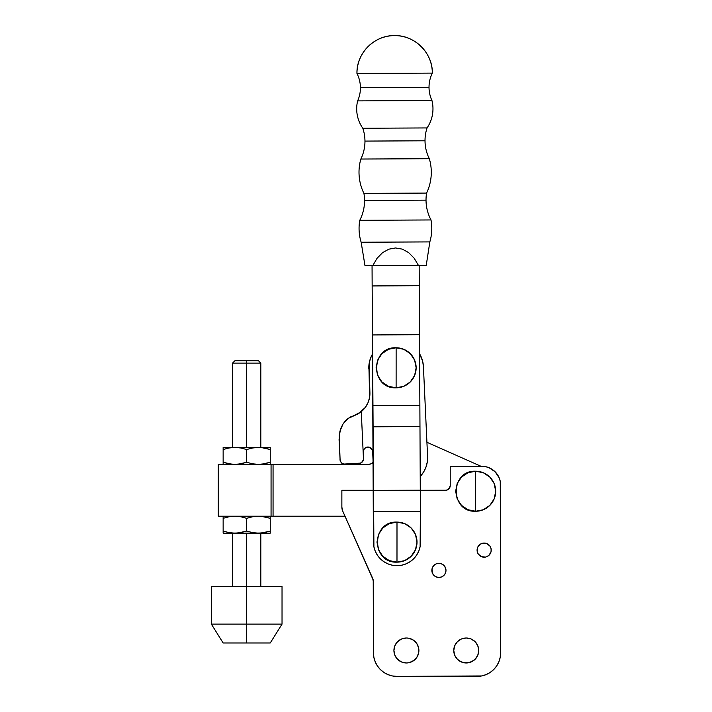 <?xml version="1.0" encoding="UTF-8"?>
<svg xmlns="http://www.w3.org/2000/svg" width="712" height="712" viewBox="0 0 712 712"><rect width="100%" height="100%" fill="white"/><g stroke="black" fill="none" stroke-linecap="round" stroke-linejoin="round"><path stroke-width="1.07" d="M373.035 462.524A7.067 7.067 0 0 1 368.255 464.384L273.061 464.384L273.061 516.209L271.058 516.209L271.058 464.384L273.061 464.384L273.061 516.209L345.008 516.209L218.308 516.209L218.308 464.384L271.058 464.384L218.308 464.384L218.308 516.209L271.058 516.209L271.058 464.384L368.255 464.384L370.934 463.859L373.213 462.355M426.924 442.286L480.965 466.271L426.924 442.286M223.141 516.779L223.141 518.318L228.935 516.779L223.141 518.318L228.935 516.779L234.915 516.209L240.87 516.779L246.69 518.318L252.493 516.779L258.474 516.209L264.41 516.77L270.248 518.318L270.248 531.063L261.446 533.03L234.915 533.172L258.474 533.172L252.493 532.603L246.69 531.063L246.69 518.318L252.493 516.779L258.474 516.209L264.41 516.77L270.248 518.318L270.248 531.063L264.41 532.612L258.474 533.172L252.493 532.603L246.69 531.063L237.915 533.03L223.141 533.172L223.141 532.603L223.141 533.172L234.915 533.172L228.935 532.603L223.141 531.063L228.961 532.603L234.915 533.172L240.87 532.603L246.69 531.063L246.69 518.318L240.87 516.779L234.915 516.209L228.961 516.779L223.141 518.318L223.141 533.172L223.141 516.209M261.455 533.03L270.248 531.063L270.248 533.172L258.474 533.172L270.248 533.172M264.41 516.77L270.248 518.318L261.455 516.351M270.248 516.209L270.248 518.318M264.41 532.603L270.248 531.063M228.961 532.603L223.141 531.063L228.953 532.603M231.916 533.03L231.445 532.976M223.141 447.99L223.141 449.53L228.935 447.99L223.141 449.53L228.935 447.99L234.915 447.421L240.87 447.99L246.69 449.53L252.493 447.99L258.474 447.421L264.419 447.99L270.248 449.53L270.248 462.284L264.419 463.815L258.474 464.384L252.493 463.815L246.69 462.284L237.915 464.242L231.925 464.242L223.141 462.284L223.141 464.384L223.141 447.421L234.915 447.421L228.961 447.99L223.141 449.53L223.141 462.284L228.961 463.815L234.915 464.384L240.87 463.815L246.69 462.284L246.69 449.53L240.87 447.99L234.915 447.421L258.474 447.421L264.41 447.99L270.248 449.53L270.248 462.284L264.41 463.823L258.474 464.384L252.493 463.815L246.69 462.284L246.69 449.53L252.493 447.99L258.474 447.421L270.248 447.421L270.248 447.99L270.248 447.421L223.141 447.421M261.455 464.242L270.248 462.284L270.248 464.384M264.41 447.99L270.248 449.53L261.455 447.563M270.248 447.421L270.248 449.53M264.41 463.823L270.248 462.284M228.961 463.815L223.141 462.284L228.953 463.815M231.916 464.242L231.445 464.188M246.69 363.102L260.832 363.102L246.69 363.102L246.69 447.421L246.69 363.102L232.557 363.102L246.69 363.102L246.69 360.753L246.69 363.102M258.474 360.753L246.69 360.753L258.474 360.753L260.832 363.102L260.832 447.545M246.69 533.172L246.69 586.43L246.69 533.172M234.915 360.753L246.69 360.753L234.915 360.753L232.557 363.102L232.557 447.545M246.69 624.121L246.69 642.972L270.248 642.972L246.69 642.972L246.69 624.121L282.032 624.121L246.69 624.121L246.69 586.43L246.69 624.121L211.357 624.121L246.69 624.121M211.357 586.43L282.032 586.43L211.357 586.43L211.357 624.121L223.141 642.972L246.69 642.972L223.141 642.972M431.953 100.526L357.629 100.89A31.675 31.675 0 0 0 360.423 87.718L429.024 87.38A31.675 31.675 0 0 0 431.953 100.526A31.675 31.675 0 0 1 432.344 73.105A37.692 37.692 0 0 0 394.466 35.6A37.692 37.692 0 0 0 356.961 73.478L432.344 73.105A31.675 31.675 0 0 0 429.024 87.38L360.423 87.718A31.675 31.675 0 0 1 357.629 100.89A33.971 33.971 0 0 0 362.8 128.258L427.058 127.938A33.971 33.971 0 0 0 431.953 100.526L357.629 100.89A33.971 33.971 0 0 0 362.8 128.258A40.299 40.299 0 0 1 364.962 141.092L425.019 140.789A40.299 40.299 0 0 0 429.327 158.705L360.842 159.043A40.299 40.299 0 0 0 364.962 141.092A40.299 40.299 0 0 1 360.842 159.043A48.113 48.113 0 0 0 363.921 193.388L426.577 193.077A48.113 48.113 0 0 0 429.327 158.705A40.299 40.299 0 0 1 427.058 127.938A40.299 40.299 0 0 0 425.019 140.789L364.962 141.092A40.299 40.299 0 0 0 362.8 128.258L427.058 127.938A33.971 33.971 0 0 0 431.953 100.526M431.009 219.955L359.765 220.311A42.747 42.747 0 0 0 364.544 200.446L426.025 200.143A42.747 42.747 0 0 0 431.009 219.955A42.747 42.747 0 0 1 426.577 193.077A42.747 42.747 0 0 0 426.025 200.143L364.544 200.446A42.747 42.747 0 0 1 359.765 220.311A46.965 46.965 0 0 0 361.153 242.24L429.834 241.902A46.965 46.965 0 0 0 431.009 219.955L359.765 220.311A46.965 46.965 0 0 0 361.153 242.24L364.989 265.665L372.776 265.629L377.031 258.314L382.486 252.715L388.779 249.191L395.525 247.963L402.28 249.12L408.617 252.582L414.117 258.127L418.451 265.407L426.239 265.362L429.834 241.902L361.153 242.24L364.989 265.665L372.776 265.629L377.031 258.314L382.486 252.715L388.779 249.191L395.525 247.963L402.28 249.12L408.617 252.582L414.117 258.127L418.451 265.407L372.776 265.629L426.239 265.362L429.834 241.902A46.965 46.965 0 0 0 431.009 219.955M396.993 542.126L396.993 522.101C371.166 520.855 371.148 563.379 396.985 562.151L396.993 542.126L396.985 562.151L404.647 560.629L411.144 556.286L415.488 549.789L417.01 542.126L415.488 534.463L411.153 527.966L404.656 523.623L396.993 522.101L389.33 523.623L382.833 527.957L378.49 534.454L376.968 542.117L378.49 549.78L382.825 556.277L389.322 560.62L396.985 562.151A20.025 20.025 0 0 0 417.01 542.126A20.025 20.025 0 0 0 396.993 522.101L396.993 542.126M356.961 73.478A31.675 31.675 0 0 1 360.423 87.718A31.675 31.675 0 0 0 356.961 73.478L432.344 73.105C432.762 52.964 414.607 34.977 394.466 35.6C374.325 35.182 356.347 53.338 356.961 73.478M429.327 158.705L360.842 159.043A48.113 48.113 0 0 0 363.921 193.388A42.747 42.747 0 0 1 364.544 200.446A42.747 42.747 0 0 0 363.921 193.388L426.577 193.077A48.113 48.113 0 0 0 429.327 158.705M396.121 367.801L396.13 347.776C370.293 346.53 370.285 389.055 396.112 387.826L396.121 367.801L396.112 387.826A20.025 20.025 0 0 0 416.146 367.81A20.025 20.025 0 0 0 396.13 347.776L396.121 367.801M410.174 561.643L406.116 563.842L401.702 565.203L397.109 565.684L392.508 565.248L388.084 563.931L383.999 561.777L380.413 558.867L377.467 555.307L375.268 551.248L373.907 546.834L372.154 285.939L419.27 285.708L419.172 265.398L419.51 334.702L372.403 334.943L372.154 285.939L419.27 285.708L419.866 405.377L372.75 405.609L372.403 334.943L419.51 334.702L419.973 426.577L372.857 426.808L372.75 405.609L419.866 405.377L420.285 490.176L373.177 490.417L372.857 426.808L419.973 426.577L420.543 542.01A23.558 23.558 0 0 1 397.109 565.684A23.558 23.558 0 0 1 373.435 542.241L373.177 490.417L420.285 490.176L420.392 511.385L373.284 511.617L420.392 511.385L420.116 546.602L418.798 551.026L416.645 555.111L413.734 558.697L410.174 561.643L413.734 558.697M396.112 387.826L403.775 386.305L410.272 381.961L414.615 375.473L416.146 367.81L414.624 360.147L410.281 353.65L403.793 349.307L396.13 347.776L388.467 349.298L381.97 353.642L377.627 360.13L376.096 367.793L377.618 375.455L381.961 381.952L388.449 386.296L396.112 387.826M372.154 285.939L372.056 265.638L372.154 285.939M420.142 460.397A20.025 20.025 0 0 0 420.116 454.977L420.142 460.397M363.271 451.061L363.903 449.308A4.708 4.708 0 0 0 363.227 451.96L364.348 448.685L365.621 447.634L368.229 447.038A4.708 4.708 0 0 0 365.149 447.946M363.28 451.034L363.538 458.546A4.708 4.708 0 0 1 363.494 459.427L361.278 411.643L357.629 414.099L348.106 418.46L343.042 423.969L345.044 421.299M362.31 461.937L361.625 462.56L362.31 461.937M360.628 412.15L365.087 407.709L367.882 403.001L369.519 397.777L369.902 392.312L369.617 397.207L368.896 365.496M372.643 451.515A4.708 4.708 0 0 0 372.492 450.554L372.145 449.628A4.708 4.708 0 0 0 371.112 448.257L372.51 450.607M371.62 448.8L370.115 447.563L372.492 450.554A4.708 4.708 0 0 0 372.154 449.637M369.199 447.198L370.115 447.563L369.199 447.198M367.472 403.882L365.149 407.629L358.038 413.868L360.459 412.284M368.211 402.218L369.35 398.587L368.211 402.218M363.903 449.308L365.14 447.946A4.708 4.708 0 0 0 363.903 449.308L364.455 448.569L363.903 449.308M364.455 448.569L366.805 447.163L370.365 447.706A4.708 4.708 0 0 0 368.229 447.038L365.71 447.59M358.029 413.877L354.54 415.497M341.315 427.209L339.873 431.454M339.927 431.267L339.072 439.651L340.122 460.548L339.188 435.441L341.128 427.663M342.57 463.877L340.38 461.421L342.819 463.975M339.998 459.632L341.279 462.916L344.047 464.162L360.628 463.12L343.3 464.108M348.444 418.22L358.038 413.868L361.278 411.643A23.558 23.558 0 0 0 369.902 392.312A23.558 23.558 0 0 1 365.407 407.282L365.203 407.549M357.7 414.055L354.469 415.523L361.278 411.643L363.494 459.427L361.999 462.248L359.854 463.361M365.621 447.634L364.295 448.747L363.28 451.016M371.103 448.257A4.708 4.708 0 0 0 370.373 447.706L371.112 448.257M351.737 416.395L350.455 416.992M339.9 431.339L343.042 423.969L347.776 418.709M427.583 456.526A27.323 27.323 0 0 1 420.222 476.479L423.685 471.905L425.99 467.063L427.307 461.874L427.583 456.526L423.418 366.538L427.583 456.526M359.96 463.334L360.833 463.031L359.96 463.334M362.862 461.198L363.262 460.361M364.775 408.11L361.749 411.251M365.407 407.282L360.548 412.212L348.106 418.46L345.365 420.943M373.017 459.596A27.323 27.323 0 0 1 372.99 459.053L372.643 451.524A4.708 4.708 0 0 0 367.721 447.029A4.708 4.708 0 0 0 363.227 451.96L363.538 458.546A4.708 4.708 0 0 1 363.494 459.427L363.538 458.546M369.902 392.312L369.101 363.716L370.418 358.519L372.723 353.686M419.608 353.837L422.652 361.233L423.418 366.538A27.323 27.323 0 0 0 419.608 353.837M340.38 461.421L340.122 460.548M368.825 369.065A27.323 27.323 0 0 1 372.492 354.069M363.467 450.251L363.227 451.96M372.99 459.053L372.643 451.524M341.199 427.485L343.042 423.969M363.494 459.427L362.987 460.976L360.628 463.12M394.163 652.922L393.923 650.483A12.487 12.487 0 0 1 406.41 638.005A12.487 12.487 0 0 1 418.896 650.483L418.656 648.053L418.896 650.483A12.487 12.487 0 0 1 406.41 662.97A12.487 12.487 0 0 1 393.923 650.483L394.875 645.713L397.581 641.654L401.63 638.949L406.41 638.005L408.848 638.246L413.352 640.106L416.796 643.55L418.656 648.053L418.656 652.922L416.796 657.425L413.352 660.87L408.848 662.73L406.41 662.97L401.63 662.018L397.581 659.312L394.875 655.263L393.923 650.483L394.875 645.713M478.731 650.483A12.487 12.487 0 0 1 466.244 662.97A12.487 12.487 0 0 1 453.767 650.483L454.71 645.713L457.416 641.654L461.474 638.949L466.244 638.005L471.024 638.949L475.073 641.654L477.788 645.713L478.731 650.483L477.788 655.263L475.073 659.312L471.024 662.018L466.244 662.97L461.474 662.018L457.416 659.312L454.71 655.263L453.767 650.483A12.487 12.487 0 0 1 466.244 638.005A12.487 12.487 0 0 1 478.731 650.483M444.795 566.467L445.988 570.392A7.067 7.067 0 0 1 438.921 577.459A7.067 7.067 0 0 1 431.855 570.392L432.389 567.687L433.928 565.399L436.216 563.859L438.921 563.326L441.627 563.859L443.923 565.399L445.454 567.687L445.988 570.392L445.454 573.098L443.923 575.385L441.627 576.925L438.921 577.459L436.216 576.925L433.928 575.385L432.389 573.098L431.988 569.013L431.855 570.392A7.067 7.067 0 0 1 438.921 563.326A7.067 7.067 0 0 1 445.988 570.392L445.854 571.772M475.669 491.236L475.669 471.219C449.842 469.973 449.842 512.507 475.669 511.261L475.669 491.236L475.669 511.261A20.025 20.025 0 0 0 495.694 491.236A20.025 20.025 0 0 0 475.669 471.219L475.669 491.236M372.616 578.215L373.435 582.042A9.425 9.425 0 0 0 372.616 578.215L342.677 510.976A9.425 9.425 0 0 1 341.867 507.14L341.867 490.301L373.177 490.301L341.867 490.301L341.867 507.14L342.677 510.976L373.23 580.084L373.435 652.842L373.889 657.434L375.224 661.857L377.405 665.934L380.333 669.503L383.901 672.431L387.978 674.611L392.392 675.946L396.993 676.4L481.677 675.946L486.1 674.611L490.176 672.431L493.745 669.503L496.673 665.934L498.845 661.857L500.189 657.434L500.643 652.842L500.278 481.437L499.21 477.903L495.125 471.789L489.011 467.704L485.468 466.627L450.224 466.271L450.224 485.112A18.85 18.85 0 0 0 450.233 485.495L449.468 488.156L446.451 490.203L420.294 490.301L445.516 490.301A4.708 4.708 0 0 0 450.233 485.495A18.85 18.85 0 0 1 450.224 485.112L450.224 466.271L481.793 466.271A18.85 18.85 0 0 1 500.643 485.112L500.643 652.842A23.558 23.558 0 0 1 477.084 676.4L481.677 675.946L486.1 674.611L490.176 672.431L493.745 669.503M489.313 554.959L486.857 556.659M485.531 557.06L481.446 556.659L478.277 554.061L477.218 551.515L477.618 547.43L480.226 544.253L482.772 543.203L486.857 543.603L489.998 546.166M375.224 661.857L377.405 665.934L375.224 661.857L377.405 665.934L380.333 669.503M383.901 672.431L387.978 674.611L383.901 672.431L387.978 674.611L392.392 675.946M499.21 477.903L497.466 474.646M495.125 471.789L489.011 467.704M413.352 640.106L416.796 643.55L417.944 645.713M418.656 648.053L418.656 652.922L417.944 655.263M415.238 659.312L411.189 662.018M401.63 662.018L397.581 659.312M459.311 640.106L461.474 638.949M463.815 638.246L466.244 638.005L463.815 638.246L466.244 638.005L471.024 638.949M475.073 641.654L477.788 645.713M476.631 657.425L473.186 660.87L468.683 662.73L466.244 662.97L461.474 662.018L457.416 659.312M454.71 655.263L454.007 652.922M434.996 564.518L436.216 563.859M437.542 563.459L440.301 563.459L442.846 564.518M445.454 573.098L443.923 575.385L441.627 576.925M440.301 577.325L437.542 577.325L434.996 576.266M433.047 574.317L431.988 571.772L431.988 569.013M485.531 543.203L486.857 543.603L485.531 543.203M477.218 551.515L477.084 550.136A7.067 7.067 0 0 1 484.151 543.069A7.067 7.067 0 0 1 491.218 550.136A7.067 7.067 0 0 1 484.151 557.202A7.067 7.067 0 0 1 477.084 550.136L477.218 551.515M373.435 582.042L373.435 652.842A23.558 23.558 0 0 0 396.993 676.4L477.084 676.4L481.677 675.946L486.1 674.611L490.176 672.431L486.1 674.611L481.677 675.946L477.084 676.4M393.923 650.483L394.163 648.053L393.923 650.483M415.238 641.654L416.796 643.55L415.238 641.654M418.896 650.483L418.656 652.922L418.896 650.483M466.244 638.005L468.683 638.246L466.244 638.005M475.073 659.312L473.186 660.87L468.683 662.73L463.815 662.73L459.311 660.87L463.815 662.73L468.683 662.73L473.186 660.87L475.073 659.312M438.921 563.326L441.627 563.859L438.921 563.326M445.454 567.687L445.988 570.392L445.454 567.687M444.795 574.317L442.846 576.266L444.795 574.317M438.921 577.459L436.216 576.925L438.921 577.459M432.389 573.098L431.855 570.392L432.389 573.098M475.669 511.261L468.007 509.739L461.509 505.395L457.175 498.898L455.644 491.236L457.175 483.573L461.509 477.084L468.007 472.741L475.669 471.219L483.332 472.741L489.829 477.084L494.173 483.573L495.694 491.236L494.173 498.898L489.829 505.395L483.332 509.739L475.669 511.261M449.895 487.319L449.468 488.156M446.451 490.203L445.516 490.301M489.153 555.129L491.084 551.515L491.084 548.756L490.025 546.211M260.832 586.43L260.832 533.172M232.557 586.43L232.557 533.172M282.032 586.43L282.032 624.121L270.248 642.972"/></g></svg>
